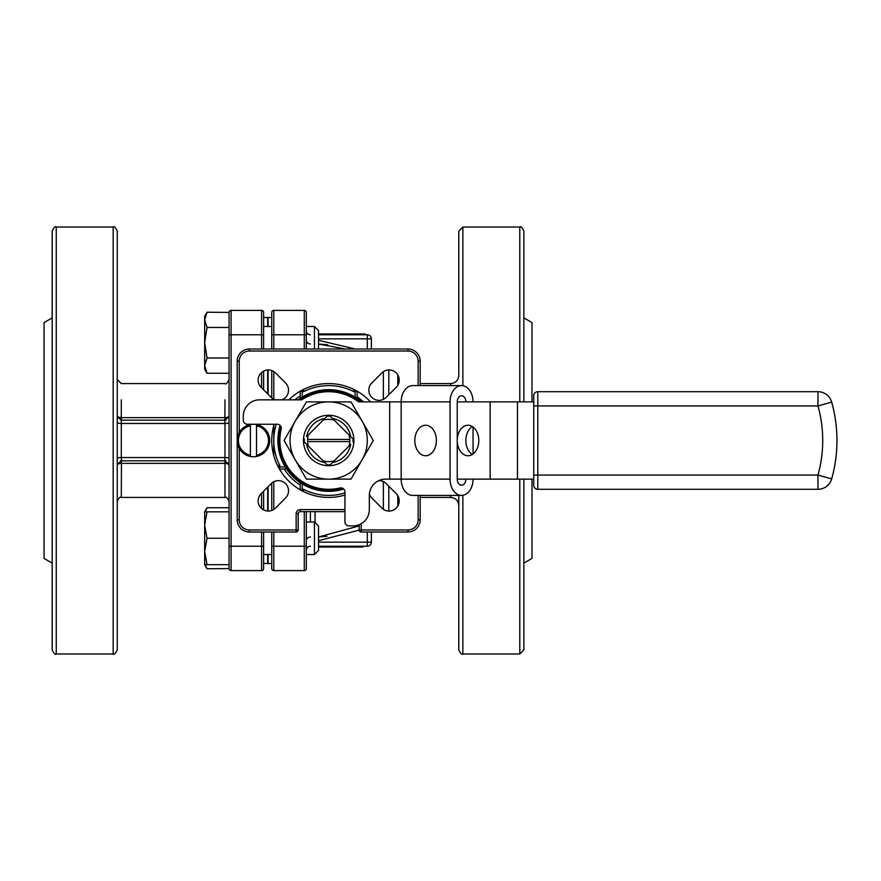 <?xml version="1.0" encoding="UTF-8"?>
<svg xmlns="http://www.w3.org/2000/svg" width="881" height="881" viewBox="0 0 881 881"><rect width="100%" height="100%" fill="white"/><g stroke="black" fill="none" stroke-linecap="round" stroke-linejoin="round"><path stroke-width="1.32" d="M461.556 385.603A16.265 11.497 90 0 0 450.048 401.868L401.174 401.868A16.265 11.497 -90 0 1 412.671 385.603L461.556 385.603A16.265 11.497 90 0 1 473.053 401.868M450.048 479.132A16.265 11.497 90 0 0 461.556 495.397L412.671 495.397A16.265 11.497 -90 0 1 401.174 479.132L450.048 479.132L450.048 401.868M461.556 495.397A16.265 11.497 90 0 0 473.053 479.132M473.053 453.99L473.053 427.01M465.862 479.132A6.101 4.317 -90 0 1 461.556 485.233A6.101 4.317 -90 0 1 457.239 479.132L457.239 401.868A6.101 4.317 -90 0 1 461.556 395.767A6.101 4.317 -90 0 1 465.862 401.868M389.677 479.132L401.174 479.132L401.174 401.868L358.49 401.868A48.796 48.796 0 0 0 301.709 399.842L259.554 399.842A16.265 16.265 0 0 0 243.288 416.107L243.288 420.171A4.064 4.064 0 0 0 247.363 424.235L277.251 424.235A4.064 4.064 0 0 1 281.204 429.245A48.796 48.796 0 0 0 339.945 487.975A4.064 4.064 0 0 1 344.945 491.928L344.945 521.827A4.064 4.064 0 0 0 349.008 525.891L353.083 525.891A16.265 16.265 0 0 0 369.337 509.625L369.337 495.397A16.265 16.265 0 0 1 385.603 479.132L389.677 479.132L389.677 401.868M436.392 440.5A15.252 10.781 90 0 1 425.611 455.752A15.252 10.781 90 0 1 414.83 440.5A15.252 10.781 90 0 1 425.611 425.248A15.252 10.781 90 0 1 436.392 440.5M457.239 479.132L533.732 479.132L533.732 475.057L533.732 485.233A4.064 4.064 0 0 0 537.795 489.296L817.964 489.296A14.228 14.228 0 0 0 831.675 478.901A142.315 142.315 0 0 0 831.675 402.099A14.228 14.228 0 0 0 817.964 391.704L537.795 391.704A4.064 4.064 0 0 0 533.732 395.767L533.732 405.943L533.732 401.868L457.239 401.868M457.239 440.5A15.252 10.781 -90 0 0 468.02 455.752A15.252 10.781 -90 0 0 478.801 440.5A15.252 10.781 -90 0 0 468.02 425.248A15.252 10.781 -90 0 0 457.239 440.5M472.337 454.475A15.252 10.781 90 0 1 465.862 440.5A15.252 10.781 90 0 1 472.337 426.525M273.793 531.992L273.793 570.613L304.286 570.613A2.037 2.037 0 0 0 306.313 568.586L306.313 511.663L306.313 521.993L314.451 521.993L314.451 554.523L306.313 554.523L314.451 554.523L318.515 550.46L314.451 554.523M306.313 312.414A2.037 2.037 0 0 0 304.286 310.387L273.793 310.387L304.286 310.387A2.037 2.037 0 0 1 306.313 312.414L306.313 349.008M268.099 554.523L268.099 563.499L271.755 563.499L271.755 555.603M267.692 554.523L267.692 563.499L263.617 563.499M267.692 369.976L267.692 393.884M267.692 487.116L267.692 511.024M263.617 325.397L263.617 317.501L267.692 317.501L267.692 326.477M263.617 531.992L263.617 568.586A2.037 2.037 0 0 1 261.591 570.613L231.097 570.613A2.037 2.037 0 0 1 229.06 568.586L229.06 312.414A2.037 2.037 0 0 1 231.097 310.387L261.591 310.387L231.097 310.387L231.097 546.22L261.591 546.22L261.591 531.992M523.854 563.113L531.992 558.422L531.992 479.132M531.992 401.868L531.992 322.578L523.854 317.887M52.177 317.887L44.05 322.578L44.05 558.422L52.177 563.113M308.251 435.049A21.144 21.144 0 0 0 307.568 439.421L349.801 439.421A21.144 21.144 0 0 0 349.107 435.049L334.13 420.072A21.144 21.144 0 0 0 323.239 420.072L308.251 435.049M349.107 445.951A21.144 21.144 0 0 0 349.801 441.579L307.568 441.579A21.144 21.144 0 0 0 308.251 445.951L323.239 460.928A21.144 21.144 0 0 0 334.13 460.928L349.107 445.951M349.801 441.579L349.801 439.421M327.148 416.151L323.239 420.072L327.148 416.151A24.393 24.393 0 0 1 330.21 416.151L332.522 418.464A22.366 22.366 0 0 1 350.715 436.657L353.028 438.969A24.393 24.393 0 0 1 353.028 442.031M307.568 441.579L307.568 439.421M330.21 464.849L334.13 460.928L330.21 464.849A24.393 24.393 0 0 1 327.148 464.849L324.836 462.536A22.366 22.366 0 0 1 306.654 444.343L304.33 442.031A24.393 24.393 0 0 1 304.33 438.969M324.836 418.464A22.366 22.366 0 0 0 306.654 436.657M332.522 462.536A22.366 22.366 0 0 0 350.715 444.343M324.836 462.536L327.148 464.849M332.522 418.464L330.21 416.151M328.679 465.708A25.208 25.208 0 0 1 306.852 427.891A25.208 25.208 0 0 1 350.517 427.891A25.208 25.208 0 0 1 328.679 465.708M350.715 436.657L353.028 438.969M306.654 444.343L304.33 442.031M362.135 459.816L373.28 440.5L350.979 401.868L306.379 401.868L284.078 440.5L306.379 479.132L350.979 479.132L362.135 459.816A38.632 38.632 0 0 0 328.679 401.868A38.632 38.632 0 0 0 295.223 459.816A38.632 38.632 0 0 0 362.135 459.816M256.503 456.457L256.503 424.543A16.243 16.243 0 0 1 256.503 456.457L256.503 455.213A15.021 15.021 0 0 0 256.503 425.787L256.503 424.543A16.243 16.243 0 0 0 250.402 424.543L250.402 456.457A16.243 16.243 0 0 0 256.503 456.457A16.243 16.243 0 0 1 237.209 440.5A16.243 16.243 0 0 1 250.402 424.543L250.402 425.787A15.021 15.021 0 0 0 250.402 455.213L250.402 456.457A16.243 16.243 0 0 1 250.402 424.543M348.292 334.78L348.292 333.965L333.69 333.965L333.69 334.78L331.895 334.78L331.245 333.965L331.245 334.78M318.515 334.78L367.311 334.78L367.311 338.844L318.515 338.844M318.515 542.156L371.375 542.156L371.375 531.992L371.375 542.156A4.064 4.064 0 0 1 367.311 546.22L318.515 546.22M345.286 349.008L318.515 344.019L327.71 344.812M357.146 396.659L363.666 401.868M326.95 536.287L318.515 536.981L359.173 525.902M310.387 343.953A4.064 3.711 0 0 1 306.313 340.242M306.313 540.758A4.064 3.711 180 0 1 310.387 537.047M523.854 479.132L523.854 649.903L519.79 653.977L462.866 653.977C461.875 655.012 460.521 653.647 458.803 649.903L458.803 495.397M450.665 385.603L450.665 383.576C455.609 383.092 458.318 380.383 458.803 375.438L458.803 231.097L462.866 227.023L462.866 385.713M458.803 519.856L458.803 576.78M519.79 401.868L519.79 227.023C520.781 225.988 522.136 227.353 523.854 231.097L523.854 401.868M117.239 440.5L117.239 649.903C115.4 653.735 114.045 655.09 113.175 653.977L113.175 227.023C114.045 225.91 115.4 227.265 117.239 231.097L117.239 440.5M226.054 461.005L224.842 460.829L229.06 465.047A4.064 1.641 0 0 0 224.996 463.406L224.842 460.829L121.457 460.829L121.303 457.547L224.996 457.547L224.996 423.453L121.303 423.453L121.303 457.547A4.064 0.892 180 0 0 117.239 458.45M121.303 463.406A4.064 1.641 180 0 0 117.239 465.047L121.457 460.829L121.303 497.424L224.996 497.424L224.996 463.406M120.257 419.995L121.457 420.171L117.239 415.953A4.064 1.641 180 0 0 121.303 417.594L121.457 420.171L224.842 420.171L224.996 423.453A4.064 0.892 0 0 0 229.06 422.55M224.996 417.594A4.064 1.641 0 0 0 229.06 415.953L224.842 420.171L224.996 399.842M274.123 424.235A56.924 56.924 0 0 0 344.945 495.056M370.494 401.868A56.924 56.924 0 0 0 288.836 399.842A56.924 56.924 0 0 1 299.232 391.781L303.163 389.611L304.077 391.428A4.064 4.064 0 0 1 302.249 391.858L300.895 390.823M358.127 391.781L354.195 389.611L353.292 391.428A54.897 54.897 0 0 0 304.077 391.428M276.249 424.235A54.897 54.897 0 0 0 279.607 465.102L277.79 466.016L279.96 469.947M299.232 489.219L303.163 491.389L304.077 489.572A54.897 54.897 0 0 0 344.945 492.931M239.225 448.33L239.225 519.79A10.165 10.165 0 0 0 249.389 529.955L296.148 529.955L296.148 513.689L298.185 513.689L298.185 529.955A2.037 2.037 0 0 1 296.148 531.992L249.389 531.992A12.202 12.202 0 0 1 237.187 519.79L237.187 361.21A12.202 12.202 0 0 1 249.389 349.008L407.969 349.008A12.202 12.202 0 0 1 420.171 361.21L420.171 385.603M420.171 495.397L420.171 519.79A12.202 12.202 0 0 1 407.969 531.992L361.21 531.992A2.037 2.037 0 0 1 359.173 529.955L359.173 524.702M273.793 570.613A2.037 2.037 0 0 1 271.755 568.586L271.755 531.992M271.755 510.44L271.755 483.096M271.755 397.904L271.755 370.56M271.755 349.008L271.755 312.414A2.037 2.037 0 0 1 273.793 310.387L273.793 349.008M263.617 312.414A2.037 2.037 0 0 0 261.591 310.387A2.037 2.037 0 0 1 263.617 312.414L263.617 349.008M263.617 371.099L263.617 389.82M263.617 491.18L263.617 509.901M56.252 653.977C55.426 655.123 54.071 653.768 52.177 649.903L52.177 231.097C54.071 227.232 55.426 225.877 56.252 227.023L56.252 653.977L113.175 653.977M357.146 398.388L357.146 391.197L357.146 398.388M300.223 391.197L300.223 398.388L300.223 391.197M279.376 468.967L286.567 468.967L279.376 468.967M300.223 482.612L300.223 489.803L300.223 482.612M261.117 493.69A10.165 10.165 0 0 0 261.117 508.073A10.165 10.165 0 0 0 275.489 508.073L285.554 498.007A10.165 10.165 0 0 0 285.554 483.625A10.165 10.165 0 0 0 271.172 483.625L261.117 493.69M281.546 399.842A10.165 10.165 0 0 0 285.554 382.993L275.489 372.927A10.165 10.165 0 0 0 261.117 372.927A10.165 10.165 0 0 0 261.117 387.31L271.172 397.375A10.165 10.165 0 0 0 275.18 399.842M396.252 387.31A10.165 10.165 0 0 0 396.252 372.927A10.165 10.165 0 0 0 381.869 372.927L371.804 382.993A10.165 10.165 0 0 0 371.804 397.375A10.165 10.165 0 0 0 386.186 397.375L396.252 387.31M369.392 494.142A10.165 10.165 0 0 0 371.804 498.007L381.869 508.073A10.165 10.165 0 0 0 396.252 508.073A10.165 10.165 0 0 0 396.252 493.69L386.186 483.625A10.165 10.165 0 0 0 378.731 480.652M344.945 511.663L300.223 511.663A2.037 2.037 0 0 0 298.185 513.689A2.037 2.037 0 0 1 300.223 511.663L300.223 509.625A4.064 4.064 0 0 0 296.148 513.689M279.607 465.102A4.064 4.064 0 0 1 280.048 466.93L279.002 468.296M300.895 490.177L302.249 489.142A4.064 4.064 0 0 1 304.077 489.572M356.475 390.823L355.109 391.858A4.064 4.064 0 0 1 353.292 391.428M207.024 312.226L204.667 319.858L204.667 316.312L207.024 312.226L229.06 312.414A2.037 2.037 0 0 1 231.097 310.387M271.755 312.414A2.037 2.037 0 0 1 273.793 310.387M121.457 420.171L121.303 423.453A4.064 0.892 0 0 1 117.239 422.55M224.842 460.829L224.996 457.547A4.064 0.892 180 0 1 229.06 458.45M228.708 417.649A4.064 1.52 23.7 0 1 224.985 417.649L121.325 417.649A4.064 1.52 156.3 0 1 117.591 417.649M228.708 463.351A4.064 1.52 -23.7 0 0 224.985 463.351L121.325 463.351A4.064 1.52 -156.3 0 0 117.591 463.351M359.184 530.098L318.515 540.703M371.375 338.844L371.375 349.008L371.375 338.844A4.064 4.064 0 0 0 367.311 334.78A4.064 4.064 0 0 1 371.375 338.844L367.311 338.844L367.311 349.008M318.515 340.297L355.285 349.008M310.387 334.78A4.064 4.064 0 0 1 306.313 330.716A4.064 4.064 0 0 0 310.387 334.78M310.387 546.22A4.064 4.064 0 0 0 306.313 550.284M318.515 547.035L325.287 547.035L325.287 546.22M322.05 547.035L322.05 546.22M318.757 547.035L318.757 546.22M325.287 547.035L336.201 547.035L336.201 546.22M335.265 547.035L335.265 546.22M331.785 547.035L331.785 546.22M328.404 547.035L328.404 546.22M327.402 547.035L327.402 546.22M336.201 547.035L342.863 547.035L342.863 546.22M342.863 547.035L346.828 547.035L346.828 546.22M338.029 547.035L338.029 546.22M346.828 547.035L357.598 547.035L357.598 546.22M349.834 547.035L349.834 546.22M353.127 547.035L353.127 546.22M348.645 547.035L348.645 546.22M356.409 547.035L356.409 546.22M357.598 547.035L362.906 547.035L362.906 546.22M358.82 547.035L358.82 546.22M353.259 334.78L353.259 333.965L353.017 334.78M353.017 333.965L348.876 333.965L348.876 334.78M350.638 333.965L350.638 334.78M352.433 333.965L352.433 334.78M342.918 333.965L342.918 334.78M343.436 333.965L343.436 334.78M345.33 333.965L345.33 334.78M347.169 333.965L347.169 334.78M347.72 333.965L347.72 334.78M339.284 333.965L339.284 334.78M337.126 333.965L337.126 334.78M341.927 333.965L341.927 334.78M333.69 333.965L331.895 333.965M335.485 333.965L335.485 334.78M336.135 333.965L336.135 334.78M362.113 334.78L362.113 333.965L365.263 333.965L365.263 334.78M357.686 334.78L357.686 333.965L360.957 333.965L360.957 334.78M357.686 333.965L356.618 333.965L356.618 334.78M356.86 333.965L356.86 334.78M360.384 333.965L360.384 334.78M353.755 334.78L353.755 333.965L356.243 333.965L356.243 334.78M348.05 333.965L348.05 334.78M331.245 333.965L331.003 334.78M330.419 334.78L330.419 333.965L326.036 333.965L326.036 334.78M328.261 333.965L328.261 334.78M325.452 334.78L325.452 333.965L321.069 333.965L321.069 334.78M323.294 333.965L323.294 334.78M318.515 333.965L320.486 333.965L320.486 334.78M328.679 491.323A50.823 50.823 0 0 1 280.136 425.435A50.823 50.823 0 0 0 343.744 489.043A50.823 50.823 0 0 1 328.679 491.323M298.185 399.842A50.823 50.823 0 0 1 361.717 401.868A50.823 50.823 0 0 0 298.185 399.842M207.024 373.258L204.667 369.172L204.667 319.858L207.024 327.479L204.667 342.742L207.024 358.005L204.667 365.637L207.024 373.258L229.06 373.258M207.024 358.005L229.06 358.005M207.024 327.479L229.06 327.479M314.451 349.008L314.451 326.477L306.313 326.477M314.451 326.477L318.515 330.54L318.515 349.008M205.196 564.688L207.024 568.774L229.06 568.586M204.667 511.828L207.024 511.828L204.667 525.043L204.667 511.828L207.024 507.742L229.06 507.742M207.024 507.742L205.207 511.828M207.024 564.688L204.667 564.688L204.667 525.043L207.024 538.258L204.667 551.473L207.024 564.688L229.06 564.688M207.024 538.258L229.06 538.258M207.024 511.828L229.06 511.828M207.024 568.774L204.667 564.688L204.667 561.142M314.451 521.993L318.515 526.056L318.515 550.46M537.795 489.296L537.795 475.057L533.732 475.057L533.732 405.943L537.795 405.943L537.795 475.057L817.964 475.057A128.086 128.086 0 0 0 817.964 405.943L537.795 405.943L537.795 391.704M490.144 479.132L490.144 401.868M268.099 369.954L268.099 394.292M268.099 486.708L268.099 511.046M271.755 317.501L268.099 317.501L268.099 326.477M360.45 401.868A50.019 50.019 0 0 0 299.562 399.842M280.742 426.228A50.019 50.019 0 0 0 342.951 488.437M355.109 397.089L355.109 390.085M302.249 390.085L302.249 397.089M278.264 466.93L285.268 466.93M302.249 483.911L302.249 490.915M383.356 399.368L383.356 371.705M383.356 509.295L383.356 481.632M315.057 522.609L315.057 511.663M310.387 511.663L310.387 521.993M121.303 399.842L121.303 417.594M388.818 369.954L388.818 394.743M397.805 385.305L397.805 374.943M288.836 399.842A56.924 56.924 0 0 1 299.232 391.781M239.225 432.67L239.225 361.21L239.225 432.67M271.755 546.22L304.286 546.22L304.286 511.663M300.223 485.046A52.86 52.86 0 0 1 284.134 468.967M294.904 399.842A52.86 52.86 0 0 1 300.223 395.954M304.286 349.008L304.286 334.78L271.755 334.78M273.793 371.562L273.793 399.258M273.793 425.424L273.793 455.576M273.793 481.742L273.793 509.438M519.79 653.977L519.79 479.132M462.866 495.287L462.866 653.977M420.171 497.424L450.665 497.424L450.665 495.397M397.805 506.057L397.805 495.695M388.818 486.257L388.818 511.046M261.591 349.008L261.591 334.78L229.06 334.78M261.591 508.513L261.591 493.217M261.591 387.783L261.591 372.487M306.313 334.78L304.286 334.78L304.286 310.387M263.617 334.78L261.591 334.78L261.591 310.387M304.286 570.613L304.286 546.22L306.313 546.22M229.06 546.22L231.097 546.22L231.097 570.613M261.591 570.613L261.591 546.22L263.617 546.22M300.223 509.625L344.945 509.625M361.21 523.71L361.21 529.955L407.969 529.955A10.165 10.165 0 0 0 418.134 519.79L418.134 495.397M418.134 385.603L418.134 361.21A10.165 10.165 0 0 0 407.969 351.045L249.389 351.045A10.165 10.165 0 0 0 239.225 361.21L237.187 361.21A12.202 12.202 0 0 1 249.389 349.008L249.389 351.045M418.134 519.79L420.171 519.79A12.202 12.202 0 0 1 407.969 531.992L407.969 529.955M407.969 351.045L407.969 349.008A12.202 12.202 0 0 1 420.171 361.21L418.134 361.21M249.389 529.955L249.389 531.992A12.202 12.202 0 0 1 237.187 519.79L239.225 519.79M296.148 531.992A2.037 2.037 0 0 0 298.185 529.955L296.148 529.955L296.148 531.992M361.21 531.992L361.21 529.955L359.173 529.955M367.311 546.22L367.311 531.992M817.964 391.704L817.964 405.943L831.675 402.099M831.675 478.901L817.964 475.057L817.964 489.296M517.466 479.132L517.466 401.868M117.239 379.513L121.303 383.576L224.996 383.576C225.811 384.722 227.166 383.367 229.06 379.513M450.665 383.576L420.171 383.576M519.79 227.023L462.866 227.023M56.252 227.023L113.175 227.023M450.665 497.424C455.609 497.908 458.318 500.617 458.803 505.562M224.842 420.171L226.054 419.995M224.996 497.424C226.23 496.653 227.584 498.007 229.06 501.487M121.303 497.424C120.102 496.576 118.748 497.93 117.239 501.487M121.457 460.829L120.257 461.005M271.755 326.477L263.617 326.477M271.755 554.523L263.617 554.523"/></g></svg>
